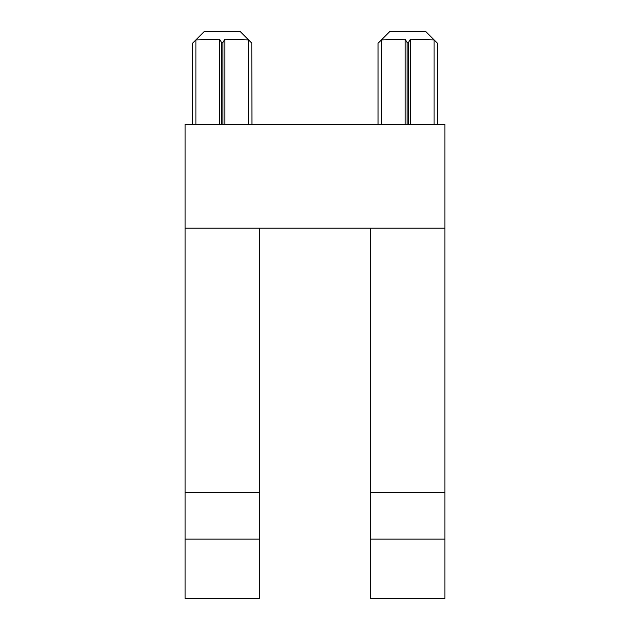 <?xml version="1.0" encoding="UTF-8"?>
<svg xmlns="http://www.w3.org/2000/svg" width="630" height="630" viewBox="0 0 630 630"><rect width="100%" height="100%" fill="white"/><g stroke="black" fill="none" stroke-linecap="round" stroke-linejoin="round"><path stroke-width="0.94" d="M381.449 124.275L381.449 39.934L378.213 43.108L389.82 31.5L425.73 31.5L437.496 43.265L437.496 124.275M378.055 43.297L378.055 124.275M192.662 43.108L195.898 39.934L219.61 39.265L221.571 42.533L222.878 42.533L224.839 39.265L248.551 39.934L251.787 43.108L240.18 31.5L204.27 31.5L192.504 43.265L192.504 124.275M259.332 228.186L259.332 492.345L185.118 492.345L185.118 124.275L444.882 124.275L444.882 598.5L370.668 598.5L370.668 539.123L444.882 539.123M185.118 539.123L185.118 598.5L259.332 598.5L259.332 539.123L185.118 539.123L185.118 492.345M259.332 492.345L259.332 539.123M185.118 228.186L444.882 228.186M370.668 228.186L370.668 492.345L444.882 492.345M370.668 492.345L370.668 539.123M222.878 42.533L222.878 124.275M221.571 42.533L221.571 124.275M224.839 39.265L224.839 124.275M248.551 39.934L248.551 124.275M251.787 43.108L251.945 124.275M195.898 39.934L195.898 124.275M219.61 39.265L219.61 124.275M381.449 39.934L405.161 39.265L407.122 42.533L408.429 42.533L408.429 124.275M407.122 42.533L407.122 124.275M408.429 42.533L410.39 39.265L410.39 124.275M410.39 39.265L434.101 39.934L434.101 124.275M434.101 39.934L437.338 43.108M405.161 39.265L405.161 124.275"/></g></svg>
